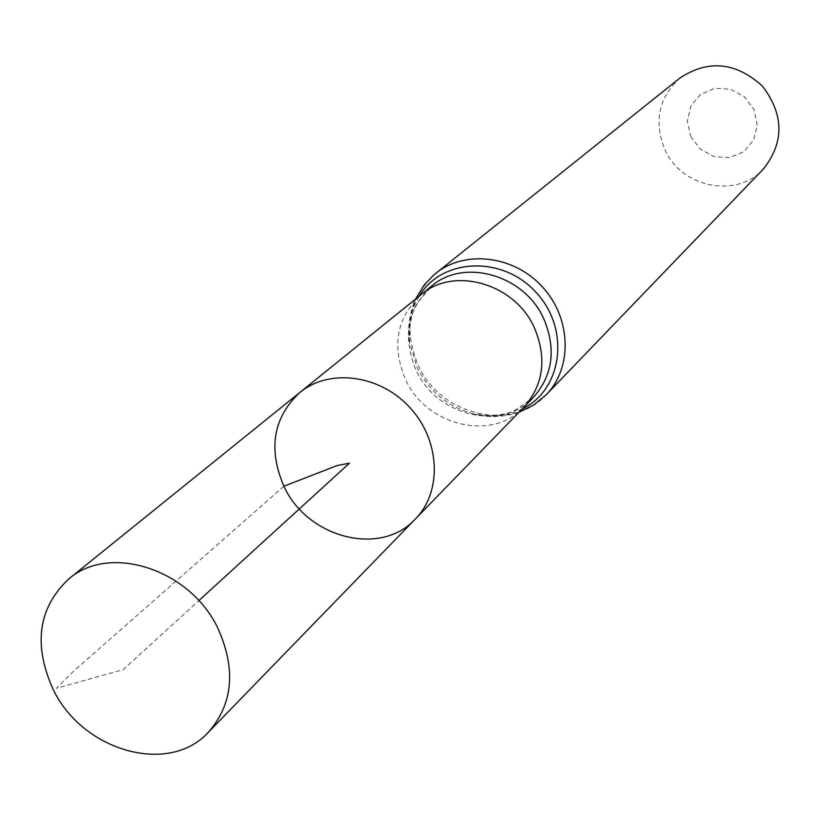 <?xml version="1.0" encoding="UTF-8"?>
<svg xmlns="http://www.w3.org/2000/svg" width="820" height="820" viewBox="0 0 820 820"><rect width="100%" height="100%" fill="white"/><g stroke="black" fill="none" stroke-linecap="round" stroke-linejoin="round"><path stroke-width="0.61" stroke-dasharray="4.1 3.07" d="M690.676 136.315L700.198 149.014L714.056 156.62L729.564 157.604L743.668 151.761L753.58 140.189L757.301 125.163L754.031 109.654L744.416 96.801L730.384 89.175L714.763 88.304L700.68 94.32L690.911 105.985L687.355 120.97L690.676 136.315M680.149 77.849C658.86 97.406 653.673 121.124 664.589 149.014C680.764 187.513 736.257 199.147 763.358 169.043M299.905 392.421C273.224 417.472 267.884 448.735 283.894 486.229C307.377 538.104 380.818 557.077 415.381 518.968M283.894 486.229L73.677 671.129L56.467 688.298L123.256 669.581L198.799 600.64M523.908 407.15L523.888 407.181C492.246 441.97 426.031 425.846 405.459 379.322C391.478 345.691 396.706 317.453 421.142 294.585L421.172 294.554M518.968 412.255C503.049 417.349 488.105 417.954 474.124 414.038C491.918 416.539 505.684 415.217 515.431 410.061L533.318 397.485C501.932 431.996 436.342 416.099 416.006 370.025C402.2 336.733 407.407 308.75 431.648 286.077L417.503 302.734C411.476 311.969 408.903 325.56 409.764 343.508L417.093 367.616C429.465 391.786 448.468 407.263 474.124 414.038C491.17 417.872 507.16 416.201 522.094 409.026M435.594 273.449C408.893 298.193 403.081 328.779 418.169 365.218C440.34 415.514 512.09 432.683 546.243 394.707M419.133 296.194C410.635 310.411 407.509 326.186 409.764 343.508C407.15 329.23 409.108 314.398 415.637 299.023"/><path stroke-width="1.23" d="M283.894 486.229C307.377 538.104 380.818 557.077 415.381 518.968C442.38 491.713 440.319 440.555 410.123 407.817C380.275 374.75 329.517 368.026 299.905 392.421C273.224 417.472 267.884 448.735 283.894 486.229L337.225 465.534L349.453 463.177L198.799 600.64M435.594 273.449C464.919 249.567 514.048 255.461 542.512 287C571.325 318.242 572.708 367.698 546.243 394.707L763.358 169.043C784.371 142.413 784.094 114.81 762.549 86.233C736.053 62.156 708.582 59.368 680.149 77.849L433.8 274.946L424.135 285.063L415.637 299.023M421.142 294.585L421.183 294.544C453.952 265.977 515.001 283.505 534.425 327.887C547.073 358.319 543.568 384.734 523.918 407.14L415.381 518.968C442.38 491.713 440.319 440.555 410.123 407.817C380.275 374.75 329.517 368.026 299.905 392.421L68.634 579.074C38.232 607.886 33.046 644.612 53.085 689.251C82.297 751.007 168.828 775.915 208.393 732.239C232.952 704.031 236.201 669.54 218.12 628.766C190.404 569.182 109.511 543.076 68.634 579.074M299.905 392.421L431.648 286.077C464.151 257.695 524.646 274.987 543.845 318.939C556.349 349.084 552.844 375.263 533.318 397.485L523.888 407.181M522.094 409.026C562.489 389.889 570.505 329.322 536.311 292.668C502.926 255.276 441.888 257.716 419.133 296.194M546.243 394.707L533.635 405.07L518.968 412.255M415.381 518.968L208.393 732.239"/></g></svg>

